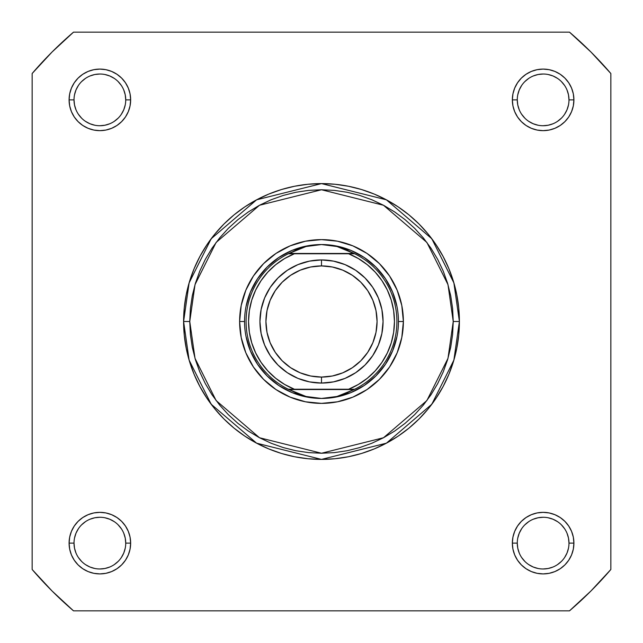 <?xml version="1.0" encoding="UTF-8"?>
<svg xmlns="http://www.w3.org/2000/svg" width="643" height="643" viewBox="0 0 643 643"><rect width="100%" height="100%" fill="white"/><g stroke="black" fill="none" stroke-linecap="round" stroke-linejoin="round"><path stroke-width="0.96" d="M125.731 543.126L130.65 543.126A30.784 30.784 0 0 1 99.874 573.91A30.784 30.784 0 0 1 69.09 543.126L69.677 549.138L71.429 554.909L74.275 560.23L78.1 564.9L82.77 568.725L88.091 571.571L93.862 573.323L99.874 573.91L105.878 573.323L111.649 571.571L116.97 568.725L121.64 564.9L125.465 560.23L128.311 554.909L130.063 549.138L130.65 543.126L130.063 537.122L128.311 531.351L125.465 526.03L121.64 521.36L116.97 517.535L111.649 514.689L105.878 512.937L99.874 512.35L93.862 512.937L88.091 514.689L82.77 517.535L78.1 521.36L74.275 526.03L71.429 531.351L69.677 537.122L69.09 543.126L74.017 543.126A25.857 25.857 0 0 0 99.874 568.983A25.857 25.857 0 0 0 125.731 543.126A25.857 25.857 0 0 0 99.874 517.269A25.857 25.857 0 0 0 74.017 543.126L69.09 543.126A30.784 30.784 0 0 1 99.874 512.35A30.784 30.784 0 0 1 130.65 543.126L125.731 543.126A25.857 25.857 0 0 1 99.874 568.983A25.857 25.857 0 0 1 74.017 543.126A25.857 25.857 0 0 1 99.874 517.269A25.857 25.857 0 0 1 125.731 543.126L125.232 538.087L123.761 533.232M125.731 99.874L130.65 99.874A30.784 30.784 0 0 1 99.874 130.65A30.784 30.784 0 0 1 69.09 99.874L69.677 105.878L71.429 111.649L74.275 116.97L78.1 121.64L82.77 125.465L88.091 128.311L93.862 130.063L99.874 130.65L105.878 130.063L111.649 128.311L116.97 125.465L121.64 121.64L125.465 116.97L128.311 111.649L130.063 105.878L130.65 99.874L130.063 93.862L128.311 88.091L125.465 82.77L121.64 78.1L116.97 74.275L111.649 71.429L105.878 69.677L99.874 69.09L93.862 69.677L88.091 71.429L82.77 74.275L78.1 78.1L74.275 82.77L71.429 88.091L69.677 93.862L69.09 99.874L74.017 99.874A25.857 25.857 0 0 0 99.874 125.731A25.857 25.857 0 0 0 125.731 99.874A25.857 25.857 0 0 0 99.874 74.017A25.857 25.857 0 0 0 74.017 99.874L69.09 99.874A30.784 30.784 0 0 1 99.874 69.09A30.784 30.784 0 0 1 130.65 99.874L125.731 99.874A25.857 25.857 0 0 1 99.874 125.731A25.857 25.857 0 0 1 74.017 99.874A25.857 25.857 0 0 1 99.874 74.017A25.857 25.857 0 0 1 125.731 99.874L125.232 94.826L123.761 89.972M568.983 99.874L573.91 99.874A30.784 30.784 0 0 1 543.126 130.65A30.784 30.784 0 0 1 512.35 99.874L512.937 105.878L514.689 111.649L517.535 116.97L521.36 121.64L526.03 125.465L531.351 128.311L537.122 130.063L543.126 130.65L549.138 130.063L554.909 128.311L560.23 125.465L564.9 121.64L568.725 116.97L571.571 111.649L573.323 105.878L573.91 99.874L573.323 93.862L571.571 88.091L568.725 82.77L564.9 78.1L560.23 74.275L554.909 71.429L549.138 69.677L543.126 69.09L537.122 69.677L531.351 71.429L526.03 74.275L521.36 78.1L517.535 82.77L514.689 88.091L512.937 93.862L512.35 99.874L517.269 99.874A25.857 25.857 0 0 0 543.126 125.731A25.857 25.857 0 0 0 568.983 99.874A25.857 25.857 0 0 0 543.126 74.017A25.857 25.857 0 0 0 517.269 99.874L512.35 99.874A30.784 30.784 0 0 1 543.126 69.09A30.784 30.784 0 0 1 573.91 99.874L568.983 99.874A25.857 25.857 0 0 1 543.126 125.731A25.857 25.857 0 0 1 517.269 99.874A25.857 25.857 0 0 1 543.126 74.017A25.857 25.857 0 0 1 568.983 99.874L568.492 94.826L567.022 89.972M568.983 543.126L573.91 543.126A30.784 30.784 0 0 1 543.126 573.91A30.784 30.784 0 0 1 512.35 543.126L512.937 549.138L514.689 554.909L517.535 560.23L521.36 564.9L526.03 568.725L531.351 571.571L537.122 573.323L543.126 573.91L549.138 573.323L554.909 571.571L560.23 568.725L564.9 564.9L568.725 560.23L571.571 554.909L573.323 549.138L573.91 543.126L573.323 537.122L571.571 531.351L568.725 526.03L564.9 521.36L560.23 517.535L554.909 514.689L549.138 512.937L543.126 512.35L537.122 512.937L531.351 514.689L526.03 517.535L521.36 521.36L517.535 526.03L514.689 531.351L512.937 537.122L512.35 543.126L517.269 543.126A25.857 25.857 0 0 0 543.126 568.983A25.857 25.857 0 0 0 568.983 543.126A25.857 25.857 0 0 0 543.126 517.269A25.857 25.857 0 0 0 517.269 543.126L512.35 543.126A30.784 30.784 0 0 1 543.126 512.35A30.784 30.784 0 0 1 573.91 543.126L568.983 543.126A25.857 25.857 0 0 1 543.126 568.983A25.857 25.857 0 0 1 517.269 543.126A25.857 25.857 0 0 1 543.126 517.269A25.857 25.857 0 0 1 568.983 543.126L568.492 538.087L567.022 533.232M403.378 321.5L398.451 321.54L403.378 321.5L401.803 305.529L397.149 290.17L389.578 276.008L379.394 263.606L366.992 253.422L352.83 245.851L337.471 241.197L321.5 239.622L305.529 241.197L290.17 245.851L276.008 253.422L263.606 263.606L253.422 276.008L245.851 290.17L241.197 305.529L239.622 321.5A81.878 81.878 0 0 1 321.5 239.622A81.878 81.878 0 0 1 403.378 321.5A81.878 81.878 0 0 1 321.5 403.378A81.878 81.878 0 0 1 239.622 321.5L241.197 337.471L245.851 352.83L253.422 366.992L263.606 379.394L276.008 389.578L290.17 397.149L305.529 401.803L321.5 403.378L337.471 401.803L352.83 397.149L366.992 389.578L379.394 379.394L389.578 366.992L397.149 352.83L401.803 337.471L403.378 321.5M244.549 321.5L239.622 321.5L244.549 321.5M453.243 321.5L447.978 358.392L426.896 400.549L383.501 437.746L321.5 453.243L259.499 437.746L216.104 400.549L195.022 358.392L189.757 321.5L183.601 321.5L189.114 360.112L211.177 404.238L256.605 443.18L321.5 459.399L386.395 443.18L431.823 404.238L453.886 360.112L459.399 321.5L453.243 321.5L452.616 334.416L450.719 347.204L447.576 359.742L443.22 371.919L437.69 383.606L431.043 394.698L423.343 405.082L414.663 414.663L405.082 423.343L394.698 431.043L383.606 437.69L371.919 443.22L359.742 447.576L347.204 450.719L334.416 452.616L321.5 453.243L308.584 452.616L295.796 450.719L283.258 447.576L271.081 443.22L259.394 437.69L248.302 431.043L237.918 423.343L228.337 414.663L219.657 405.082L211.957 394.698L205.31 383.606L199.78 371.919L195.424 359.742L192.281 347.204L190.384 334.416L189.757 321.5L190.384 308.584L192.281 295.796L195.424 283.258L199.78 271.081L205.31 259.394L211.957 248.302L219.657 237.918L228.337 228.337L237.918 219.657L248.302 211.957L259.394 205.31L271.081 199.78L283.258 195.424L295.796 192.281L308.584 190.384L321.5 189.757L334.416 190.384L347.204 192.281L359.742 195.424L371.919 199.78L383.606 205.31L394.698 211.957L405.082 219.657L414.663 228.337L423.343 237.918L431.043 248.302L437.69 259.394L443.22 271.081L447.576 283.258L450.719 295.796L452.616 308.584L453.243 321.5L459.399 321.5A137.899 137.899 0 0 1 321.5 459.399A137.899 137.899 0 0 1 183.601 321.5L184.26 335.019L186.245 348.402L189.532 361.535L194.098 374.274L199.877 386.507L206.837 398.113L214.899 408.988L223.989 419.011L234.012 428.101L244.887 436.163L256.493 443.123L268.726 448.902L281.465 453.468L294.598 456.755L307.981 458.74L321.5 459.399L335.019 458.74L348.402 456.755L361.535 453.468L374.274 448.902L386.507 443.123L398.113 436.163L408.988 428.101L419.011 419.011L428.101 408.988L436.163 398.113L443.123 386.507L448.902 374.274L453.468 361.535L456.755 348.402L458.74 335.019L459.399 321.5L458.74 307.981L456.755 294.598L453.468 281.465L448.902 268.726L443.123 256.493L436.163 244.887L428.101 234.012L419.011 223.989L408.988 214.899L398.113 206.837L386.507 199.877L374.274 194.098L361.535 189.532L348.402 186.245L335.019 184.26L321.5 183.601L307.981 184.26L294.598 186.245L281.465 189.532L268.726 194.098L256.493 199.877L244.887 206.837L234.012 214.899L223.989 223.989L214.899 234.012L206.837 244.887L199.877 256.493L194.098 268.726L189.532 281.465L186.245 294.598L184.26 307.981L183.601 321.5A137.899 137.899 0 0 1 321.5 183.601A137.899 137.899 0 0 1 459.399 321.5L453.886 282.888L431.823 238.762L386.395 199.82L321.5 183.601L256.605 199.82L211.177 238.762L189.114 282.888L183.601 321.5L189.757 321.5L195.022 284.608L216.104 242.451L259.499 205.254L321.5 189.757L383.501 205.254L426.896 242.451L447.978 284.608L453.243 321.5M569.489 610.85L73.511 610.85L52.035 590.965L32.15 569.489L32.15 73.511L52.035 52.035L73.511 32.15L569.489 32.15L590.965 52.035L610.85 73.511L610.85 569.489L590.965 590.965L569.489 610.85L73.511 610.85A381.082 381.082 0 0 1 32.15 569.489L32.15 73.511A381.082 381.082 0 0 1 73.511 32.15L569.489 32.15A381.082 381.082 0 0 1 610.85 73.511L610.85 569.489A381.082 381.082 0 0 1 569.489 610.85M246.028 306.486L250.4 292.051L257.513 278.749L267.086 267.086L278.749 257.513L292.051 250.4L306.486 246.028L292.051 250.4L278.749 257.513L267.086 267.086L257.513 278.749L250.4 292.051L246.028 306.486M321.46 244.549L321.508 244.549A76.951 76.951 0 0 1 398.451 321.5A76.951 76.951 0 0 1 321.5 398.451L321.492 398.451A76.951 76.951 0 0 1 244.549 321.5A76.951 76.951 0 0 1 321.5 244.549L321.46 244.549M336.514 246.028L350.949 250.4L364.251 257.513L375.914 267.086L385.487 278.749L392.6 292.051L396.972 306.486L392.6 292.051L385.487 278.749L375.914 267.086L364.251 257.513L350.949 250.4L336.514 246.028M396.972 336.514L392.6 350.949L385.487 364.251L375.914 375.914L364.251 385.487L350.949 392.6L336.514 396.972L350.949 392.6L364.251 385.487L375.914 375.914L385.487 364.251L392.6 350.949L396.972 336.514M306.486 396.972L292.051 392.6L278.749 385.487L267.086 375.914L257.513 364.251L250.4 350.949L246.028 336.514L250.4 350.949L257.513 364.251L267.086 375.914L278.749 385.487L292.051 392.6L306.486 396.972M74.017 543.126L74.508 548.174L75.978 553.028M78.366 557.489L81.589 561.411M85.495 564.626L89.972 567.022L94.826 568.492M99.858 568.983L104.913 568.492L109.768 567.022M114.229 564.634L118.151 561.411M121.366 557.505L123.761 553.028L125.232 548.174M121.374 528.771L118.151 524.849M114.245 521.634L109.768 519.239L104.913 517.768M99.882 517.269L94.826 517.768L89.972 519.239M85.511 521.626L81.589 524.849M78.374 528.755L75.978 533.232L74.508 538.087M74.017 99.874L74.508 104.913L75.978 109.768M78.366 114.229L81.589 118.151M85.495 121.366L89.972 123.761L94.826 125.232M99.858 125.731L104.913 125.232L109.768 123.761M114.229 121.374L118.151 118.151M121.366 114.245L123.761 109.768L125.232 104.913M121.374 85.511L118.151 81.589M114.245 78.374L109.768 75.978L104.913 74.508M99.882 74.017L94.826 74.508L89.972 75.978M85.511 78.366L81.589 81.589M78.374 85.495L75.978 89.972L74.508 94.826M517.269 99.874L517.768 104.913L519.239 109.768M521.626 114.229L524.849 118.151M528.755 121.366L533.232 123.761L538.087 125.232M543.118 125.731L548.174 125.232L553.028 123.761M557.489 121.374L561.411 118.151M564.626 114.245L567.022 109.768L568.492 104.913M564.634 85.511L561.411 81.589M557.505 78.374L553.028 75.978L548.174 74.508M543.142 74.017L538.087 74.508L533.232 75.978M528.771 78.366L524.849 81.589M521.634 85.495L519.239 89.972L517.768 94.826M517.269 543.126L517.768 548.174L519.239 553.028M521.626 557.489L524.849 561.411M528.755 564.626L533.232 567.022L538.087 568.492M543.118 568.983L548.174 568.492L553.028 567.022M557.489 564.634L561.411 561.411M564.626 557.505L567.022 553.028L568.492 548.174M564.634 528.771L561.411 524.849M557.505 521.634L553.028 519.239L548.174 517.768M543.142 517.269L538.087 517.768L533.232 519.239M528.771 521.626L524.849 524.849M521.634 528.755L519.239 533.232L517.768 538.087M321.5 383.067A61.567 61.567 0 0 1 259.933 321.5A61.567 61.567 0 0 1 321.5 259.933A61.567 61.567 0 0 0 259.933 321.5A61.567 61.567 0 0 0 321.5 383.067L321.5 377.071A55.571 55.571 0 0 1 265.929 321.5A55.571 55.571 0 0 1 321.5 265.929L321.5 259.933L309.492 261.122L297.942 264.619L287.3 270.309L277.969 277.969L270.309 287.3L264.619 297.942L261.122 309.492L259.933 321.5L261.122 333.508L264.619 345.058L270.309 355.7L277.969 365.031L287.3 372.691L297.942 378.381L309.492 381.878L321.5 383.067L333.508 381.878L345.058 378.381L355.7 372.691L365.031 365.031L372.691 355.7L378.381 345.058L381.878 333.508L383.067 321.5L381.878 309.492L378.381 297.942L372.691 287.3L365.031 277.969L355.7 270.309L345.058 264.619L333.508 261.122L321.5 259.933L321.5 265.929L332.343 266.998L342.767 270.164L352.372 275.3L360.795 282.205L367.7 290.628L372.836 300.233L376.002 310.657L377.071 321.5L376.002 332.343L372.836 342.767L367.7 352.372L360.795 360.795L352.372 367.7L342.767 372.836L332.343 376.002L321.5 377.071L310.657 376.002L300.233 372.836L290.628 367.7L282.205 360.795L275.3 352.372L270.164 342.767L266.998 332.343L265.929 321.5L266.998 310.657L270.164 300.233L275.3 290.628L282.205 282.205L290.628 275.3L300.233 270.164L310.657 266.998L321.5 265.929A55.571 55.571 0 0 1 377.071 321.5A55.571 55.571 0 0 1 321.5 377.071L321.5 383.067A61.567 61.567 0 0 0 383.067 321.5A61.567 61.567 0 0 0 321.5 259.933A61.567 61.567 0 0 1 383.067 321.5A61.567 61.567 0 0 1 321.5 383.067M288.948 389.529L288.313 389.224A75.416 75.416 0 0 1 288.313 253.776L306.004 246.518L321.5 244.549A76.951 76.951 0 0 0 244.549 321.5A76.951 76.951 0 0 0 321.5 398.451L306.004 396.482L288.948 389.529L354.052 389.529L336.996 396.482L321.5 398.451A76.951 76.951 0 0 0 398.451 321.5A76.951 76.951 0 0 0 321.5 244.549L336.996 246.518L354.687 253.776A75.416 75.416 0 0 1 354.687 389.224L288.313 389.224L298.553 394.038L306.004 396.482L313.688 397.961L321.5 398.451L329.312 397.961L336.996 396.482L344.447 394.038L354.052 389.529L288.948 389.529M321.5 244.549L329.312 245.039L336.996 246.518L344.447 248.962L354.052 253.471L288.948 253.471L298.553 248.962L306.004 246.518L313.688 245.039L321.5 244.549M354.687 253.776L288.313 253.776L354.052 253.471L348.635 253.776L358.368 258.55L367.29 264.707L375.199 272.118L381.918 280.613L387.311 290.017L391.249 300.12L393.645 310.69L394.456 321.5L393.645 332.31L391.249 342.88L387.311 352.983L381.918 362.387L375.199 370.882L367.29 378.293L358.368 384.45L348.635 389.224L294.365 389.224L284.632 384.45L275.71 378.293L267.801 370.882L261.082 362.387L255.689 352.983L251.751 342.88L249.355 332.31L248.544 321.5L249.355 310.69L251.751 300.12L255.689 290.017L261.082 280.613L267.801 272.118L275.71 264.707L284.632 258.55L294.365 253.776L348.635 253.776A72.956 72.956 0 0 1 348.635 389.224L354.687 389.224A75.416 75.416 0 0 0 354.687 253.776M294.365 253.776L288.313 253.776A75.416 75.416 0 0 0 288.313 389.224L294.365 389.224A72.956 72.956 0 0 1 294.365 253.776"/></g></svg>
